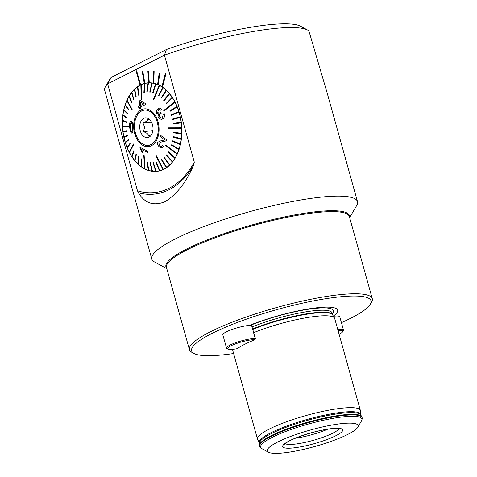 <?xml version="1.0" encoding="UTF-8"?>
<svg xmlns="http://www.w3.org/2000/svg" width="477" height="477" viewBox="0 0 477 477"><rect width="100%" height="100%" fill="white"/><g stroke="black" fill="none" stroke-linecap="round" stroke-linejoin="round"><path stroke-width="0.72" d="M277.638 442.048A47.163 8.532 164.4 0 0 268.473 452.22A47.163 8.532 164.4 0 0 302.436 449.626A47.163 8.532 164.4 0 0 347.757 434.434A47.163 8.532 164.4 0 0 357.768 427.285A47.163 8.532 164.4 0 0 330.937 425.222A47.163 8.532 164.4 0 0 277.638 442.048M349.629 217.572L356.695 205.521A106.776 19.318 164.4 0 0 357.494 201.61A106.776 19.318 164.4 0 0 287.047 202.588A106.776 19.318 164.4 0 0 175.268 238.953A106.776 19.318 164.4 0 0 151.799 259.041A106.776 19.318 164.4 0 0 154.512 261.974L166.795 268.623M341.419 322.649A93.134 16.85 164.4 0 0 350.559 318.332A93.134 16.85 164.4 0 0 370.325 304.219L371.553 302.12A94.911 17.172 164.4 0 0 372.269 298.644A94.911 17.172 164.4 0 0 309.645 299.508A94.911 17.172 164.4 0 0 210.285 331.837A94.911 17.172 164.4 0 0 189.429 349.695A94.911 17.172 164.4 0 0 191.837 352.3L193.978 353.457A93.134 16.85 164.4 0 0 233.611 353.511M370.325 304.219A93.134 16.85 164.4 0 0 317.33 300.146A93.134 16.85 164.4 0 0 212.08 333.375A93.134 16.85 164.4 0 0 193.978 353.457M333.322 316.09A58.474 10.577 164.4 0 0 316.955 307.754A58.474 10.577 164.4 0 0 249.483 325.38M259.446 443.002A52.601 9.516 164.4 0 1 270.882 432.782A52.601 9.516 164.4 0 1 326.817 414.692A52.601 9.516 164.4 0 1 360.713 414.728L360.415 410.745A53.388 9.659 164.4 0 0 360.356 410.399A53.388 9.659 164.4 0 0 325.129 410.882A53.388 9.659 164.4 0 0 269.243 429.067A53.388 9.659 164.4 0 0 257.508 439.114A53.388 9.659 164.4 0 0 257.64 439.442L259.488 443.103L259.798 446.204C259.649 446.639 260.37 447.468 261.968 448.696A52.571 9.51 164.4 0 1 272.182 437.361A52.571 9.51 164.4 0 1 331.593 418.603A52.571 9.51 164.4 0 1 361.506 420.905C362.24 419.027 362.425 417.941 362.073 417.643A53.09 9.606 164.4 0 0 327.043 418.132A53.09 9.606 164.4 0 0 271.467 436.211A53.09 9.606 164.4 0 0 259.798 446.204M140.316 84.978A44.492 29.538 83.8 0 1 140.59 84.84L140.614 84.834A44.492 29.538 83.8 0 1 144.292 83.451L144.269 83.457A44.492 29.538 83.8 0 1 144.847 83.308L144.865 83.308A44.492 29.538 83.8 0 1 147.304 82.885A44.492 29.538 83.8 0 1 148.669 82.789A44.492 29.538 83.8 0 1 149.265 82.777L149.283 82.771A44.492 29.538 83.8 0 1 153.153 83.117A44.492 29.538 83.8 0 1 153.743 83.248L153.767 83.242A44.492 29.538 83.8 0 1 157.607 84.453A44.492 29.538 83.8 0 1 158.191 84.715L158.209 84.709A44.492 29.538 83.8 0 1 161.941 86.754A44.492 29.538 83.8 0 1 162.496 87.142L162.52 87.142A44.492 29.538 83.8 0 1 181.856 130.024A44.492 29.538 83.8 0 1 163.873 169.263A44.492 29.538 83.8 0 1 156.915 171.35A44.492 29.538 83.8 0 1 123.585 135.891A44.492 29.538 83.8 0 1 140.065 85.115L140.065 85.115A44.492 29.538 83.8 0 1 140.316 84.978M151.799 259.041L104.731 90.463A106.776 19.318 -15.6 0 1 105.53 86.546L109.632 79.552A100.844 18.245 -15.6 0 1 111.308 77.334L166.425 49.507L164.428 55.183L194.288 162.138L193.793 164.827C186.263 182.297 176.621 194.604 164.881 201.753C153.57 206.267 144.752 203.274 138.431 192.774L137.483 190.812L107.623 83.857L164.428 55.183A106.776 19.318 -15.6 0 1 307.713 30.099A106.776 19.318 -15.6 0 1 308.875 30.856L327.198 93.11L357.494 201.61M105.53 86.546A106.776 19.318 -15.6 0 1 107.623 83.857L111.308 77.334M165.895 73.75L162.496 87.142L165.895 73.75L165.316 73.375L161.936 86.766M140.614 84.834L136.666 70.787L136.124 71.067L140.047 85.115M142.838 71.645L144.847 83.308L142.861 71.639L142.259 71.788L144.269 83.457M149.283 82.771L148.454 70.948L147.84 70.96L148.669 82.789M153.767 83.242L154.131 71.526L153.534 71.407L153.153 83.129M158.209 84.709L159.765 73.369L159.181 73.118L157.607 84.465M166.425 49.507A100.844 18.245 -15.6 0 1 300.582 26.235L307.713 30.099M140.59 84.84L136.666 70.787M149.265 82.777L148.454 70.948M148.43 70.948L147.84 70.96M153.743 83.248L154.131 71.526M154.107 71.526L153.516 71.407M158.191 84.715L159.765 73.369M159.741 73.369L159.157 73.118M165.871 73.75L165.316 73.375M360.356 410.399L334.705 318.523A53.388 9.659 164.4 0 0 334.514 318.081A53.388 9.659 164.4 0 0 253.794 332.612M295.203 438.28A28.179 5.098 164.4 0 0 327.681 429.211M145.115 110.002A17.798 11.818 -96.2 0 0 144.71 110.098M158.197 128.134A17.721 11.764 -96.2 0 0 144.459 110.121A17.721 11.764 -96.2 0 0 134.55 127.347A17.721 11.764 -96.2 0 0 148.287 145.36A17.721 11.764 -96.2 0 0 158.197 128.134M151.674 134.407L148.532 136.082C148.711 134.401 146.994 132.928 143.386 131.652L144.674 127.222L142.999 123.12C146.469 121.552 148.055 120.18 147.757 119.017L149.969 119.93M139.743 127.52A9.934 6.595 -96.2 0 0 143.78 136.47A9.934 6.595 -96.2 0 0 150.654 135.856A9.934 6.595 -96.2 0 0 153.004 127.961A9.934 6.595 -96.2 0 0 148.812 118.892A9.934 6.595 -96.2 0 0 139.743 127.52M148.538 145.33A17.798 11.818 -96.2 0 0 148.955 145.336M152.878 130.62L143.386 131.652M151.519 122.19L142.999 123.12M131.664 131.747L131.569 131.747C132.32 131.115 132.552 129.613 132.26 127.246L132.26 127.168C132.326 124.837 131.95 123.287 131.133 122.506L130.436 123.245L130.251 127.031C130.215 129.362 130.656 130.936 131.569 131.747L131.586 131.747C130.674 130.931 130.239 129.356 130.269 127.025L130.459 123.239L131.032 122.506M132.928 127.24L132.934 127.317C133.298 130.656 132.886 132.582 131.694 133.107L130.406 131.849L129.571 126.882C129.315 123.597 129.833 121.677 131.145 121.134L131.145 121.134C132.379 121.903 132.976 123.942 132.928 127.24M129.052 127.12L129.046 126.53L129.052 127.12L122.511 126.429A44.343 29.443 -96.2 0 1 122.494 126.131A44.343 29.443 -96.2 0 1 122.482 125.839L122.506 125.833A44.343 29.443 83.8 0 1 122.488 120.902M134.717 89.127L136.225 96.938L134.717 89.127A44.343 29.443 83.8 0 1 137.495 86.85A44.343 29.443 -96.2 0 1 137.841 86.599L138.747 94.923L138.396 95.161L138.724 94.923L137.865 86.599A44.343 29.443 83.8 0 1 140.846 84.888L141.192 99.395L141.556 99.228L141.234 84.703A44.343 29.443 83.8 0 1 144.376 83.582A44.343 29.443 -96.2 0 1 144.758 83.481L144.275 92.443L144.781 83.481A44.343 29.443 83.8 0 1 147.315 83.034L149.08 82.843A44.343 29.443 83.8 0 1 149.826 82.777M181.659 127.812L168.411 127.848L168.441 128.438L181.683 128.402A44.343 29.443 -96.2 0 0 181.671 128.11A44.343 29.443 -96.2 0 0 181.659 127.812L181.683 127.812A44.343 29.443 83.8 0 0 181.248 122.857L173.395 123.99L181.224 122.857A44.343 29.443 -96.2 0 0 181.147 122.267L181.171 122.267A44.343 29.443 83.8 0 0 180.33 117.378L172.668 119.608L180.306 117.378A44.343 29.443 -96.2 0 0 180.181 116.799L180.205 116.799A44.343 29.443 83.8 0 0 178.964 112.047L171.583 115.345L178.941 112.053A44.343 29.443 -96.2 0 0 178.768 111.499L178.792 111.493A44.343 29.443 83.8 0 0 177.176 106.961L170.152 111.278L177.152 106.961A44.343 29.443 -96.2 0 0 176.937 106.437L176.961 106.437A44.343 29.443 83.8 0 0 174.987 102.191L164.028 110.974L174.97 102.191A44.343 29.443 -96.2 0 0 174.838 101.947A44.343 29.443 -96.2 0 0 174.713 101.708L174.737 101.702A44.343 29.443 83.8 0 0 172.447 97.809A44.343 29.443 -96.2 0 0 172.131 97.374L172.155 97.374A44.343 29.443 83.8 0 0 169.579 93.897L164.094 100.82L169.556 93.897A44.343 29.443 -96.2 0 0 169.234 93.51L163.748 100.432L164.07 100.82M126.417 121.838L122.488 120.311A44.343 29.443 -96.2 0 0 122.464 120.896L126.393 122.422L126.441 121.832L126.417 122.416M122.488 120.311L122.511 120.305A44.343 29.443 83.8 0 1 122.911 115.476M122.959 114.891A44.343 29.443 -96.2 0 0 122.887 115.458L126.727 118.075L126.799 117.503L122.983 114.885A44.343 29.443 83.8 0 1 123.793 110.229L127.431 113.872L127.55 113.329L123.895 109.662A44.343 29.443 -96.2 0 0 123.776 110.205M123.895 109.662L123.919 109.662A44.343 29.443 83.8 0 1 125.117 105.244M125.272 104.713L128.677 109.37L125.272 104.713A44.343 29.443 -96.2 0 0 125.105 105.22L128.492 109.889L128.659 109.376L128.492 109.889M125.296 104.707A44.343 29.443 83.8 0 1 126.87 100.605M127.073 100.116L132.141 109.43L127.073 100.116A44.343 29.443 -96.2 0 0 126.965 100.349A44.343 29.443 -96.2 0 0 126.858 100.581L131.908 109.901L132.117 109.43L131.932 109.901M127.091 100.11A44.343 29.443 83.8 0 1 129.023 96.384M129.267 95.943A44.343 29.443 -96.2 0 0 129.011 96.366L131.604 102.793L131.855 102.376L129.285 95.937A44.343 29.443 83.8 0 1 131.539 92.645M133.9 99.437L131.843 92.258A44.343 29.443 -96.2 0 0 131.533 92.627L133.614 99.806L133.9 99.437L131.843 92.258A44.343 29.443 83.8 0 1 134.377 89.455M134.693 89.133A44.343 29.443 -96.2 0 0 134.371 89.437L135.885 97.248L136.201 96.938L135.885 97.248M141.556 99.228L141.234 84.703A44.343 29.443 -96.2 0 0 141.031 84.793A44.343 29.443 -96.2 0 0 140.846 84.876M147.315 83.034A44.343 29.443 83.8 0 1 148.049 82.968L146.785 92.049L147.178 92.025L148.419 82.95A44.343 29.443 -96.2 0 0 148.025 82.974M148.419 82.95L148.442 82.944A44.343 29.443 83.8 0 1 151.758 83.058L149.754 92.115L150.154 92.162L152.133 83.111A44.343 29.443 -96.2 0 0 151.74 83.058M152.133 83.111L152.157 83.105A44.343 29.443 83.8 0 1 155.478 83.839L152.729 92.729L153.123 92.854L155.854 83.964A44.343 29.443 -96.2 0 0 155.454 83.839M153.123 92.854L155.872 83.964A44.343 29.443 83.8 0 1 159.145 85.305L153.35 99.621L153.737 99.818L159.509 85.502A44.343 29.443 -96.2 0 0 159.318 85.401A44.343 29.443 -96.2 0 0 159.121 85.305M159.509 85.502L159.533 85.496A44.343 29.443 83.8 0 1 162.699 87.428L158.507 95.585L158.877 95.847L163.051 87.69A44.343 29.443 -96.2 0 0 162.681 87.428M163.051 87.69L163.068 87.69A44.343 29.443 83.8 0 1 166.091 90.177L161.214 97.779L161.566 98.107L166.413 90.505A44.343 29.443 -96.2 0 0 166.068 90.177M166.413 90.505L166.437 90.505A44.343 29.443 83.8 0 1 169.257 93.51M172.424 97.815L166.36 103.956L172.424 97.815M158.251 128.14A17.798 11.818 83.8 0 1 148.293 145.431A17.798 11.818 83.8 0 1 134.496 127.341A17.798 11.818 83.8 0 1 144.453 110.05A17.798 11.818 83.8 0 1 158.251 128.14M133.459 143.994L129.201 152.05A44.343 29.443 -96.2 0 0 129.327 152.294A44.343 29.443 -96.2 0 0 129.452 152.533L133.715 144.483L133.459 143.994L133.739 144.477L129.476 152.533A44.343 29.443 83.8 0 0 131.753 156.402M144.662 168.739A44.343 29.443 -96.2 0 0 144.853 168.84A44.343 29.443 -96.2 0 0 145.044 168.936L144.108 155.347L143.726 155.15L144.662 168.739A44.343 29.443 83.8 0 1 141.514 166.807L141.663 159.091L141.293 158.829L141.12 166.551A44.343 29.443 -96.2 0 0 141.49 166.813L141.639 159.091L141.293 158.829M162.955 169.532A44.343 29.443 -96.2 0 0 163.14 169.448A44.343 29.443 -96.2 0 0 163.325 169.365L156.271 155.574L155.907 155.74L162.979 169.532A44.343 29.443 83.8 0 1 159.819 170.659L156.295 162.132L155.89 162.228L159.413 170.76A44.343 29.443 -96.2 0 0 159.795 170.659L156.277 162.132M177.098 154.125A44.343 29.443 -96.2 0 0 177.205 153.892A44.343 29.443 -96.2 0 0 177.307 153.66L165.555 145.068L165.346 145.539L177.122 154.125A44.343 29.443 83.8 0 1 175.178 157.875L168.542 151.883L168.286 152.306L174.904 158.298A44.343 29.443 -96.2 0 0 175.154 157.875L168.542 151.883M174.713 101.708L163.748 110.491L164.005 110.974M160.451 112.459L161.131 113.401L160.314 113.872L161.107 113.401L160.451 112.459L158.972 113.192L157.72 112.423L158.406 109.782L159.294 109.376L160.809 110.259L161.763 109.203L159.539 108.064L157.982 108.786C156.539 109.996 156.092 111.511 156.641 113.323L158.811 114.313C157.923 115.464 157.804 116.686 158.459 117.968L161.262 119.447L163.086 118.624C164.577 117.33 164.976 115.696 164.285 113.729C165 115.678 164.601 117.312 163.11 118.618L162.12 119.226M159.539 108.064L161.786 109.197L160.809 110.259M158.406 109.782L157.738 112.417L158.394 113.115M160.314 113.872C159.312 114.754 159.079 115.828 159.622 117.092L161.464 118.117L159.622 117.092C159.056 115.839 159.288 114.766 160.29 113.872L160.314 113.872M145.336 103.527L140.298 100.468L145.336 103.527L145.372 104.684L140.476 106.89L140.512 108.452L139.725 108.834L139.66 107.271L138.038 108.07L139.683 107.271M133.709 127.317A18.985 12.605 83.8 0 1 145.515 108.828A18.985 12.605 83.8 0 1 159.038 128.164A18.985 12.605 83.8 0 1 147.232 146.66A18.985 12.605 83.8 0 1 133.709 127.317M168.411 127.848L181.683 127.812M166.437 90.505L161.566 98.107M163.068 87.69L158.877 95.847M159.533 85.496L153.737 99.818M152.157 83.105L150.177 92.162M148.442 82.944L147.178 92.025M144.275 92.443L143.869 92.544L144.275 92.443M141.58 99.222L141.192 99.395M133.924 99.437L133.614 99.806M129.285 95.937L131.879 102.37L131.604 102.793M123.919 109.662L127.574 113.329L127.431 113.872M122.983 114.885L126.822 117.503L126.727 118.075M122.511 120.305L126.441 121.832M122.506 125.833L129.046 126.53M131.718 133.101C132.904 132.594 133.316 130.668 132.958 127.317L132.952 127.24C133 123.96 132.403 121.927 131.163 121.128M122.965 131.378A44.343 29.443 83.8 0 1 122.529 126.429M126.769 130.686L122.941 131.384A44.343 29.443 -96.2 0 0 123.018 131.974L126.846 131.276L126.769 130.686L126.87 131.27L123.042 131.968A44.343 29.443 83.8 0 0 123.883 136.851M127.502 135.069L123.865 136.863A44.343 29.443 -96.2 0 0 123.984 137.442L127.627 135.647L127.502 135.069L127.651 135.641L124.008 137.436A44.343 29.443 83.8 0 0 125.248 142.176A44.343 29.443 -96.2 0 0 125.397 142.742L128.76 139.886L128.587 139.332L125.23 142.188M128.587 139.332L128.784 139.88L125.421 142.742A44.343 29.443 83.8 0 0 127.031 147.256M130.012 143.398L130.251 143.923L127.252 147.798L130.227 143.923L130.012 143.398L127.019 147.28A44.343 29.443 -96.2 0 0 127.228 147.804L127.252 147.798A44.343 29.443 83.8 0 0 129.213 152.026M133.787 150.72L131.747 156.426A44.343 29.443 -96.2 0 0 132.034 156.867L134.079 151.161L133.787 150.72L134.097 151.161L132.057 156.861A44.343 29.443 83.8 0 0 134.615 160.32A44.343 29.443 -96.2 0 0 134.931 160.731L136.398 154.244L136.076 153.856L134.609 160.344M136.076 153.856L136.416 154.238L134.955 160.725A44.343 29.443 83.8 0 0 137.758 163.712M138.58 156.575L137.752 163.736A44.343 29.443 -96.2 0 0 138.103 164.064L138.932 156.903L138.58 156.575L138.956 156.897L138.121 164.058A44.343 29.443 83.8 0 0 141.12 166.527M143.726 155.15L144.132 155.347L145.068 168.936A44.343 29.443 83.8 0 0 148.317 170.265M147.023 161.822L148.317 170.277A44.343 29.443 -96.2 0 0 148.711 170.402L147.417 161.947L147.023 161.822L147.441 161.947L148.735 170.396A44.343 29.443 83.8 0 0 152.032 171.124A44.343 29.443 -96.2 0 0 152.431 171.183L150.386 162.568L149.993 162.514L152.032 171.13M149.993 162.514L150.41 162.562L152.455 171.177A44.343 29.443 83.8 0 0 155.752 171.291A44.343 29.443 -96.2 0 0 156.146 171.267L153.355 162.627L152.962 162.651L155.752 171.291M152.962 162.651L153.379 162.627L156.17 171.267A44.343 29.443 83.8 0 0 156.897 171.201L158.662 171.01A44.343 29.443 83.8 0 0 159.401 170.915M159.413 170.76L159.431 170.754A44.343 29.443 83.8 0 1 156.897 171.201M156.271 155.574L163.349 169.359A44.343 29.443 83.8 0 0 166.348 167.642L166.33 167.642A44.343 29.443 -96.2 0 0 166.676 167.403L161.769 159.515L166.7 167.397A44.343 29.443 83.8 0 0 169.496 165.108A44.343 29.443 -96.2 0 0 169.794 164.803L164.261 157.434L163.945 157.738L169.496 165.108M164.261 157.434L169.818 164.803A44.343 29.443 83.8 0 0 172.37 161.977L172.346 161.977A44.343 29.443 -96.2 0 0 172.638 161.614L166.533 154.876L166.24 155.24L172.346 161.977M166.533 154.876L172.662 161.614A44.343 29.443 83.8 0 0 174.928 158.298L174.904 158.298M165.555 145.068L177.331 153.654A44.343 29.443 83.8 0 0 178.923 149.528L178.899 149.528A44.343 29.443 -96.2 0 0 179.066 149.021L171.654 144.793L179.09 149.015A44.343 29.443 83.8 0 0 180.294 144.573L180.276 144.579A44.343 29.443 -96.2 0 0 180.395 144.036L172.716 140.804L172.596 141.347L180.276 144.579M172.716 140.804L180.419 144.03A44.343 29.443 83.8 0 0 181.23 139.35L181.206 139.35A44.343 29.443 -96.2 0 0 181.278 138.783L173.419 136.601L173.342 137.173L181.206 139.35M173.419 136.601L181.302 138.777A44.343 29.443 83.8 0 0 181.701 133.93L181.677 133.93A44.343 29.443 -96.2 0 0 181.701 133.345L173.753 132.26L173.729 132.844L181.677 133.93M173.753 132.26L181.725 133.345A44.343 29.443 83.8 0 0 181.707 128.402L181.683 128.402M163.653 141.687L166.437 140.733L166.968 140.035L160.862 135.546L166.944 140.035L166.419 140.739L161.769 141.848L158.853 143.201L159.944 146.081L161.339 146.57L162.52 145.557L163.641 146.528L161.93 147.858L159.556 146.999C157.857 145.747 157.243 144.191 157.696 142.319L161.381 140.536L164.821 139.982L160.296 136.649L160.862 135.546M161.363 146.564L159.968 146.081L158.877 143.195L161.792 141.848M161.953 147.852L163.665 146.528L162.52 145.557M163.17 140.369L161.381 140.536M147.602 152.473L147.542 151.143L139.862 147.25L147.524 151.149L147.602 152.473L141.508 149.45L142.784 152.682L141.902 152.217L139.862 147.25M142.784 152.682L141.991 150.422M138.378 95.161L137.495 86.838M144.376 83.582L143.869 92.544M172.131 97.374L166.068 103.515L166.36 103.956M176.937 106.437L169.919 110.753L170.152 111.278M181.147 122.267L173.3 123.4L173.372 123.99M180.181 116.799L172.519 119.035L172.644 119.608M178.768 111.499L171.386 114.796L171.583 115.345M171.654 144.793L171.487 145.3L178.899 149.528M161.769 159.515L161.423 159.753L166.33 167.642M129.023 126.53L122.482 125.839M164.285 113.729L163.14 114.42L162.514 117.658L161.441 118.123M158.489 114.367L158.811 114.313M138.038 108.07L137.99 106.651L139.624 105.858L139.499 100.85L140.298 100.468M145.312 103.527L145.372 104.684M145.348 104.684L140.476 106.89M140.453 106.896L140.512 108.452M140.488 108.458L139.701 108.834M143.762 103.95L140.327 101.863L140.417 105.477L143.762 103.95M140.441 105.477L140.351 101.857M251.838 339.797A15.347 2.779 164.4 0 0 234.571 344.227A15.347 2.779 164.4 0 0 228.012 349.104A15.347 2.779 164.4 0 0 232.979 349.313A15.347 2.779 164.4 0 0 236.705 348.753L237.445 348.496A54.426 9.844 -15.6 0 1 254.605 339.833L254.748 339.642A15.347 2.779 164.4 0 0 251.838 339.797M228.012 349.104L226.945 348.526A16.242 2.94 -15.6 0 1 226.533 348.079A16.242 2.94 -15.6 0 1 235.143 342.885A16.242 2.94 -15.6 0 1 252.148 338.676A16.242 2.94 -15.6 0 1 255.225 338.515L254.837 339.696M255.463 338.592L251.54 325.308A16.242 2.94 164.4 0 0 248.463 325.475A16.242 2.94 164.4 0 0 231.458 329.679A16.242 2.94 164.4 0 0 222.842 334.878L226.533 348.079M339.081 334.21A15.347 2.779 164.4 0 0 342.742 331.682A15.347 2.779 164.4 0 0 338.032 330.436M337.734 329.38A16.242 2.94 -15.6 0 1 337.817 329.368A16.242 2.94 -15.6 0 1 343.482 330.036A16.242 2.94 -15.6 0 1 343.357 330.633L342.742 331.682M343.482 330.036L339.791 316.835A16.242 2.94 164.4 0 0 334.127 316.168A16.242 2.94 164.4 0 0 333.417 316.251M360.713 414.728L360.773 414.942A52.613 9.516 164.4 0 0 325.225 415.992A52.613 9.516 164.4 0 0 271.133 433.706A52.613 9.516 164.4 0 0 259.506 443.216M289.545 440.754A31.142 5.635 164.4 0 0 293.564 447.897A31.142 5.635 164.4 0 0 335.85 435.728A31.142 5.635 164.4 0 0 331.831 428.584A31.142 5.635 164.4 0 0 289.545 440.754M285.228 443.616A28.179 5.098 164.4 0 0 305.185 442.364A28.179 5.098 164.4 0 0 332.863 433.158A28.179 5.098 164.4 0 0 338.98 428.608M349.504 217.124A95.263 17.232 164.4 0 0 290.296 215.747A95.263 17.232 164.4 0 0 186.871 248.928A95.263 17.232 164.4 0 0 166.67 268.175M372.269 298.644L349.331 216.504A94.911 17.172 164.4 0 0 286.713 217.369A94.911 17.172 164.4 0 0 187.354 249.698A94.911 17.172 164.4 0 0 166.497 267.555L189.429 349.695M332.302 313.794A54.378 9.838 164.4 0 0 310.086 309.007A54.378 9.838 164.4 0 0 250.437 325.32M252.768 328.933A52.351 9.468 164.4 0 1 304.105 314.236A52.351 9.468 164.4 0 1 332.618 314.903L332.058 312.9A52.351 9.468 164.4 0 0 303.551 312.226A52.351 9.468 164.4 0 0 252.208 326.924M334.514 318.081L332.612 314.898A52.41 9.48 164.4 0 0 252.888 329.357M360.773 414.942L361.715 416.683A53.048 9.6 164.4 0 0 325.869 417.739A53.048 9.6 164.4 0 0 271.324 435.602A53.048 9.6 164.4 0 0 259.607 445.196M361.715 416.683L362.001 417.405A53.09 9.606 164.4 0 0 326.978 417.888A53.09 9.606 164.4 0 0 271.395 435.972A53.09 9.606 164.4 0 0 259.732 445.959M137.483 190.812A92.568 61.455 -96.2 0 0 194.288 162.138M138.431 192.774A94.094 62.469 -96.2 0 0 193.793 164.827M251.54 325.308L255.225 338.515L254.748 339.642M268.473 452.22L261.968 448.696M284.709 444.165C284.662 444.427 284.107 443.801 290.099 440.593C299.288 436.181 310.408 432.633 323.466 429.944C330.293 428.674 335.23 428.191 338.282 428.513L339.707 428.811L339.052 427.851M232.454 349.367L257.508 439.114M357.768 427.285L361.506 420.905M145.533 110.008L144.459 110.121M149.361 145.241L148.287 145.36"/></g></svg>
